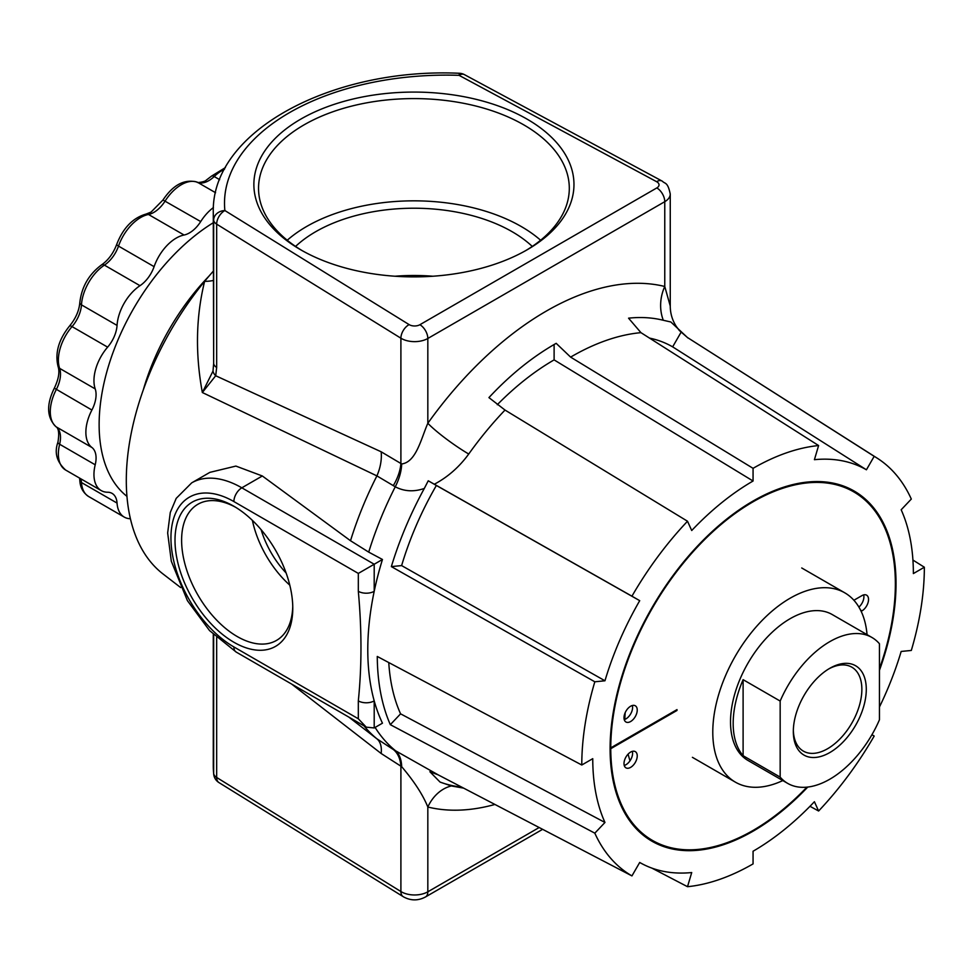 <?xml version="1.0" encoding="UTF-8"?>
<svg xmlns="http://www.w3.org/2000/svg" width="973" height="973" viewBox="0 0 973 973"><rect width="100%" height="100%" fill="white"/><g stroke="black" fill="none" stroke-linecap="round" stroke-linejoin="round"><path stroke-width="1.46" d="M494.929 804.452A288.604 166.626 -60 0 1 427.828 807.018A37.436 30.151 103.8 0 1 451.35 785.953L440.064 782.073L429.884 771.735L438.093 774.812L631.939 875.907A242.241 139.857 120 0 1 594.819 833.168L604.963 822.465A226.709 130.893 -60 0 1 592.752 758.672L581.781 765.009L377.269 656.459A251.995 145.488 120 0 0 390.319 724.666L594.819 833.168M463.647 788.142L451.35 785.953M879.446 670.324A202.177 116.736 120 0 0 854.148 491.024A202.177 116.736 120 0 0 753.066 501.034A202.177 116.736 120 0 0 620.981 679.203A202.177 116.736 120 0 0 651.971 841.219A202.177 116.736 120 0 0 753.066 831.197A202.177 116.736 120 0 0 807.772 787.048M527.098 119.144A160.059 92.411 0 0 0 300.742 119.144A160.059 92.411 0 0 0 300.742 249.818L300.742 249.818A160.059 92.411 0 0 0 527.098 249.818A160.059 92.411 0 0 0 527.098 119.144M525.42 250.779A155.376 89.711 0 0 0 569.266 190.197A155.376 89.711 0 0 0 523.79 124.872A155.376 89.711 0 0 0 352.944 105.789A155.376 89.711 0 0 0 258.575 190.197A155.376 89.711 0 0 0 302.421 250.779M540.611 240.234A151.703 87.582 0 0 0 521.187 226.49A151.703 87.582 0 0 0 287.23 240.234M532.267 246.424A138.908 80.2 0 0 0 512.139 231.708A138.908 80.2 0 0 0 295.573 246.424M432.924 276.235A138.908 80.2 0 0 0 394.916 276.235M233.885 506.252A83.277 48.078 -120 0 0 175.006 540.258A83.277 48.078 -120 0 0 233.885 642.253A83.277 48.078 -120 0 0 292.776 608.259A83.277 48.078 -120 0 0 233.897 506.252L233.885 506.252A83.277 48.078 -120 0 0 233.885 506.252M235.575 507.249A78.606 45.378 -120 0 0 198.735 503.807A78.606 45.378 -120 0 0 185.624 566.505A78.606 45.378 -120 0 0 237.205 636.524A78.606 45.378 -120 0 0 277.329 639.918A78.606 45.378 -120 0 0 292.751 606.301M252.396 520.385A75.772 43.749 -120 0 0 289.796 585.162M261.117 529.677A65.799 37.996 -120 0 0 286.111 572.963M213.282 222.744A166.614 96.193 120 0 0 109.329 363.367A166.614 96.193 120 0 0 126.952 496.352M581.781 765.009A242.241 139.857 120 0 1 594.819 681.793L391.353 566.602A251.995 145.488 120 0 1 424.313 488.446C413.926 492.034 404.233 491.487 395.257 486.792L376.904 475.894L202.348 392.52L213.002 371.102L213.659 363.416L213.659 220.093A233.07 134.566 180 0 1 213.282 212.382L213.659 363.416A11.238 6.483 0 0 0 216.663 367.466L215.702 375.748L381.161 451.788L401.667 463.951C416.116 462.187 421.041 438.908 427.828 423.267A37.436 5.047 -144.5 0 0 468.731 454.026C459.232 467.04 447.762 477.111 434.323 484.238L631.939 596.194A242.241 139.857 120 0 1 687.51 521.236L691.718 530.516A226.709 130.893 -60 0 1 753.066 481.015L753.066 468.329L570.616 357.115L556.179 343.335C532.547 356.75 510.132 374.848 488.933 397.604L505.011 410.059L687.51 521.236M358.319 573.413L233.885 501.569A11.238 6.483 -60 0 1 241.827 487.814A100.243 57.881 60 0 0 191.705 482.851L209.864 472.367L235.892 466.079L262.333 475.979L350.511 540.733L368.718 552.129L382.462 559.475A252.445 145.755 120 0 0 374.204 591.304A252.445 145.755 120 0 0 374.204 700.888A252.445 145.755 120 0 0 382.462 723.182L374.204 727.95L366.262 727.159L358.319 718.779L358.319 700.888C361.847 666.432 361.847 629.908 358.319 591.304L358.319 573.413L382.462 559.475M348.833 717.101L376.904 738.811L393.347 749.526L438.093 774.812M651.874 868.111L687.51 886.695A242.241 139.857 120 0 0 753.066 863.902L753.066 851.229A226.709 130.893 -60 0 0 814.413 801.716L818.609 811.008A242.241 139.857 120 0 0 874.18 736.05L871.942 734.724L874.18 736.05M809.986 806.301L818.609 811.008M687.497 337.546L874.18 456.337A242.241 139.857 120 0 1 877.135 458.125L687.497 337.546L679.349 330.504L676.357 326.539C672.331 320.299 670.288 313.464 670.251 306.045M879.446 707.03A226.709 130.893 -60 0 0 901.168 651.448L911.312 650.45A242.241 139.857 120 0 0 924.35 567.223L913.367 573.571A226.709 130.893 -60 0 0 901.168 509.779L911.312 499.064A242.241 139.857 120 0 0 877.135 458.125M924.35 567.223L912.929 560.059M656.824 187.923A11.238 6.483 60 0 1 664.766 201.679L427.828 338.47A18.718 10.812 180 0 1 401.35 338.47A18.718 10.812 180 0 1 400.9 338.203A11.238 6.702 -58.2 0 1 409.11 324.605A7.492 4.318 0 0 0 409.292 324.714A7.492 4.318 0 0 0 419.886 324.714L656.824 187.923A7.492 4.318 0 0 0 656.824 181.805A7.492 4.318 0 0 0 656.629 181.708A11.238 6.252 -61.7 0 1 661.956 180.99L662.431 181.258C665.021 184.079 667.66 181.61 670.251 194.041A18.718 10.812 180 0 1 664.766 201.679L664.766 286.476A37.436 30.151 -76.2 0 0 663.318 320.275C652.384 317.563 640.793 316.857 628.558 318.171L640.952 332.657L818.609 445.549A242.241 139.857 120 0 0 753.066 468.329M213.002 371.102A11.238 8.076 15.7 0 0 215.702 375.748L202.348 392.52C195.184 353.71 195.938 316.651 204.622 281.343A215.848 124.617 120 0 0 163.002 573.948L180.637 587.546M687.51 886.695L691.718 872.55A226.709 130.893 -60 0 1 642.496 863.988A226.709 130.893 -60 0 1 639.711 862.455L631.939 875.907M818.609 445.549L814.413 459.682A226.709 130.893 -60 0 1 866.42 469.789L874.18 456.337M594.819 681.793L604.963 680.784A226.709 130.893 -60 0 1 639.711 600.669L631.939 596.194M213.282 271.187A215.848 124.617 120 0 0 204.622 281.343A37.436 17.94 -161.3 0 0 213.282 280.467M403.442 896.802A11.238 6.702 -58.2 0 1 403.199 896.656A11.238 6.702 -58.2 0 1 400.9 891.536A18.718 10.812 0 0 0 401.35 891.803A18.718 10.812 0 0 0 427.828 891.803L427.828 807.018C422.939 794.892 414.218 781.453 401.667 766.675L381.161 753.503L291.742 684.141M419.886 324.714A11.238 6.483 60 0 1 427.828 338.47L427.828 423.267A288.604 166.626 -60 0 1 664.766 286.476L670.251 306.033L670.251 194.041M393.347 485.551A37.436 20.701 125.3 0 0 400.9 463.367L400.9 338.203L216.663 224.143L216.663 367.466M350.511 540.733A252.116 145.561 120 0 1 376.904 475.894A37.436 24.933 114.9 0 0 381.161 451.788M424.313 488.446L428.242 480.784L434.323 484.238M663.318 320.275L670.847 321.99L687.887 337.947M216.663 637.595L216.663 777.463L400.9 891.536L400.9 766.371A37.436 23.887 118 0 0 393.347 749.526M381.161 753.503A37.436 19.424 127.7 0 0 376.904 738.811A252.116 145.561 120 0 1 363.963 725.834M656.629 181.708L459.061 75.335A11.238 6.252 -61.7 0 1 464.389 74.617A11.238 11.238 0 0 0 459.438 73.279L459.061 75.335A221.844 128.083 0 0 0 224.872 210.545A11.238 6.702 -58.2 0 0 216.663 224.143A11.238 6.483 0 0 1 213.659 220.093A11.238 9.158 -5.7 0 1 224.872 210.545L409.11 324.605M213.695 774.155A11.238 11.238 0 0 0 218.961 782.596A11.238 6.702 -58.2 0 1 216.663 777.463A11.238 6.483 0 0 1 213.659 773.413A11.238 9.158 174.3 0 0 213.695 774.155L213.282 765.702A233.07 134.566 0 0 0 213.659 773.413L213.659 634.761M262.333 475.979L241.827 487.814L374.204 564.243L374.204 591.304A11.238 6.483 180 0 1 358.319 591.304M374.204 727.95L374.204 700.888A11.238 6.483 180 0 1 358.319 700.888M390.319 724.666L400.584 713.841L604.963 822.465M400.584 713.841A226.709 130.893 -60 0 1 388.762 662.552M391.353 566.602L401.618 565.593A226.709 130.893 -60 0 1 436.366 485.466L428.242 480.784M436.366 485.466L639.711 600.669M401.618 565.593L604.963 680.784M497.288 404.707A226.709 130.893 -60 0 1 554.111 359.888L554.111 344.515M554.111 359.888L753.066 481.015M649.514 338.093A226.709 130.893 -60 0 1 672.647 346.862L681.027 332.328M672.647 346.862L866.42 469.789M440.064 782.073A248.529 143.481 120 0 0 461.713 787.133M630.613 721.528A9.365 5.4 120 0 0 636.731 713.282A9.365 5.4 120 0 0 635.296 705.778A9.365 5.4 120 0 0 630.613 706.24A9.365 5.4 120 0 0 624.508 714.486A9.365 5.4 120 0 0 625.931 721.99A9.365 5.4 120 0 0 630.613 721.528M624.228 719.594A9.365 5.4 120 0 0 625.98 718.852A9.365 5.4 120 0 0 632.365 705.498M630.613 767.381A9.365 5.4 120 0 0 636.731 759.135A9.365 5.4 120 0 0 635.296 751.63A9.365 5.4 120 0 0 630.613 752.093A9.365 5.4 120 0 0 624.508 760.351A9.365 5.4 120 0 0 625.931 767.843A9.365 5.4 120 0 0 630.613 767.381M624.228 765.447A9.365 5.4 120 0 0 625.98 764.705A9.365 5.4 120 0 0 632.365 751.363M879.446 668.67A201.241 116.188 120 0 0 853.686 491.839A201.241 116.188 120 0 0 753.066 501.8A201.241 116.188 120 0 0 610.764 747.86L610.107 747.471M677.013 710.448L610.764 748.699A201.241 116.188 120 0 0 652.445 840.404A201.241 116.188 120 0 0 753.066 830.431A201.241 116.188 120 0 0 806.897 787.145M853.686 491.839L849.052 489.164A201.241 116.188 120 0 0 840.867 485.15M610.764 748.699L610.095 748.31M640.246 832.645A201.241 116.188 120 0 0 647.811 837.729L652.445 840.404M610.764 747.86L677.013 709.609M853.893 600.256L861.92 595.634A9.365 5.4 -60 0 1 866.602 595.172A9.365 5.4 -60 0 1 868.038 602.664A9.365 5.4 -60 0 1 861.92 610.91L861.166 611.348M863.671 594.892A9.365 5.4 -60 0 1 858.904 607.079M829.799 668.305L829.799 668.305A51.593 29.786 120 0 0 793.323 731.489A51.593 29.786 120 0 0 829.799 752.555A51.593 29.786 120 0 0 866.286 689.358A51.593 29.786 120 0 0 829.799 668.305L829.799 668.305M793.336 730.188A48.468 27.986 120 0 0 802.834 750.803A48.468 27.986 120 0 0 827.597 748.724A48.468 27.986 120 0 0 859.402 705.522A48.468 27.986 120 0 0 851.29 666.882A48.468 27.986 120 0 0 828.68 668.974M780.164 701.059A84.237 48.638 -60 0 1 829.799 641.645A84.237 48.638 -60 0 1 871.93 637.473A84.237 48.638 -60 0 1 879.446 643.749L879.446 719.789A84.237 48.638 -60 0 1 829.799 779.215A84.237 48.638 -60 0 1 787.68 783.387A84.237 48.638 -60 0 1 780.164 777.111L780.164 701.059L743.104 679.665A84.237 48.638 -60 0 0 743.104 755.705L780.164 777.111M787.68 783.387L747.969 760.448A84.237 48.638 -60 0 1 735.053 692.946A84.237 48.638 -60 0 1 790.088 618.719A84.237 48.638 -60 0 1 832.219 614.547L871.93 637.473M782.815 780.565A109.329 63.123 -60 0 1 735.43 782.183A109.329 63.123 -60 0 1 718.67 694.576A109.329 63.123 -60 0 1 790.088 598.237A109.329 63.123 -60 0 1 844.759 592.812A109.329 63.123 -60 0 1 867.052 634.651M630.005 760.813A161.932 93.493 -60 0 1 628.12 754.111M624.836 719.4A161.932 93.493 -60 0 1 625.177 712.662M743.104 755.705L743.104 679.665M213.415 207.565A35.101 20.263 120 0 0 200.706 221.576A24.337 14.048 -60 0 1 184.067 235.016A35.101 20.263 120 0 0 176.271 238.069A35.101 20.263 120 0 0 154.099 266.651A24.337 14.048 -60 0 1 139.99 285.685A35.101 20.263 120 0 0 117.052 325.408A24.337 14.048 -60 0 1 107.626 347.142A35.101 20.263 120 0 0 95.208 388.908A24.337 14.048 -60 0 1 91.9 410.034A35.101 20.263 120 0 0 91.9 447.483A24.337 14.048 -60 0 1 95.208 464.79A35.101 20.263 120 0 0 101.228 490.587A35.101 20.263 120 0 0 107.626 492.229A24.337 14.048 -60 0 1 112.053 493.372A24.337 14.048 -60 0 1 117.052 503.077A35.101 20.263 120 0 0 124.252 517.089A35.101 20.263 120 0 0 130.406 518.731M208.927 276.186A166.614 96.193 120 0 0 143.299 389.857M401.667 463.951A37.436 20.53 -59.8 0 1 395.257 486.792A253.102 146.132 120 0 0 368.718 552.129M375.091 727.439A253.102 146.132 120 0 0 395.257 750.524A37.436 21.674 117.5 0 1 401.667 766.675M640.952 332.657A251.192 145.026 120 0 0 570.616 357.115M505.011 410.059A251.192 145.026 120 0 0 468.731 454.026M218.961 782.596L403.673 896.948C410.934 900.84 418.208 900.84 425.505 896.948A11.238 6.483 -120 0 0 427.828 891.803L539.164 827.524M233.885 501.569A89.017 51.399 -120 0 0 170.944 537.911A89.017 51.399 -120 0 0 233.885 646.936L358.319 718.779M464.389 74.617L661.956 180.99A11.238 6.252 -61.7 0 1 662.187 181.124M233.885 646.936A11.238 6.483 120 0 0 236.22 652.08L209.572 630.613L187.412 600.657L171.309 561.226L167.66 532.949L170.275 512.503L176.21 498.358L191.705 482.851M861.92 610.91L860.582 610.144M224.483 169.278A35.101 20.263 120 0 0 221.99 170.579A35.101 20.263 120 0 0 214.194 176.527A24.337 14.048 -60 0 1 208.794 180.65A24.337 14.048 -60 0 1 197.555 182.316A35.101 20.263 120 0 0 181.343 184.712A35.101 20.263 120 0 0 165.118 201.034A24.337 14.048 -60 0 1 153.88 212.357A24.337 14.048 -60 0 1 148.48 214.474A5.619 4.099 -101.1 0 0 146.157 214.036C132.887 217.867 123.097 227.95 116.76 244.272C113.342 253.333 108.283 260.192 101.593 264.863C88.896 274.289 81.647 286.853 79.822 302.567C79.129 310.691 75.712 318.499 69.57 325.991C58.599 339.638 54.78 353.163 58.088 366.566C59.864 371.917 58.623 379.117 54.342 388.154C46.254 404.598 46.777 417.441 55.923 426.685C58.708 428.229 59.377 433.399 57.942 442.168C54.16 452.603 56.726 461.895 65.641 470.044A35.101 20.263 120 0 1 59.633 444.247A5.619 2.055 -166.2 0 1 57.942 442.168M215.568 192.715L197.555 182.316A5.619 4.573 -67.3 0 0 197.13 182.097C184.554 178.801 173.17 184.761 162.978 200L200.706 221.576M184.067 235.016L148.48 214.474A35.101 20.263 120 0 0 140.684 217.514A35.101 20.263 120 0 0 118.511 246.096A24.337 14.048 -60 0 1 104.403 265.13A35.101 20.263 120 0 0 81.464 304.853A24.337 14.048 -60 0 1 72.038 326.6A35.101 20.263 120 0 0 59.633 368.366A24.337 14.048 -60 0 1 56.312 389.492A35.101 20.263 120 0 0 56.312 426.94A24.337 14.048 -60 0 1 59.633 444.247L95.208 464.79M154.099 266.651L118.511 246.096A5.619 1.435 -160.8 0 1 116.76 244.272M219.655 179.677L214.194 176.527A5.619 2.055 -133.8 0 0 211.555 176.101L225.408 167.587M139.99 285.685L104.403 265.13A5.619 2.992 -123.5 0 0 101.593 264.863M117.052 325.408L81.464 304.853A5.619 2.992 -176.5 0 1 79.822 302.567M107.626 347.142L72.038 326.6A5.619 1.435 -139.2 0 0 69.57 325.991M95.208 388.908L59.633 368.366A5.619 4.099 161.1 0 1 58.088 366.566M91.9 410.034L54.342 388.154M91.9 447.483L56.312 426.94A5.619 4.573 127.3 0 1 55.923 426.685M117.052 503.077L81.464 482.535A35.101 20.263 120 0 0 88.677 496.546C83.082 492.776 80.127 487.364 79.822 480.285A5.619 3.466 -3.8 0 0 81.464 482.535A24.337 14.048 -60 0 0 80.832 478.813M213.282 634.384L213.282 765.702M459.438 73.279C332.498 67.417 211.19 131.027 213.282 212.382M425.505 896.948L542.618 829.324M366.262 727.159L236.22 652.08M639.675 862.516L642.496 863.988M844.759 592.812L801.74 567.977M735.43 782.183L692.411 757.335M162.978 200L151.07 212.078L146.157 214.036M211.555 176.101L205.984 180.37C205.194 181.756 196.242 183.228 197.13 182.097M101.228 490.587L65.641 470.044M124.252 517.089L88.677 496.546M79.822 480.285L79.543 478.059"/></g></svg>
